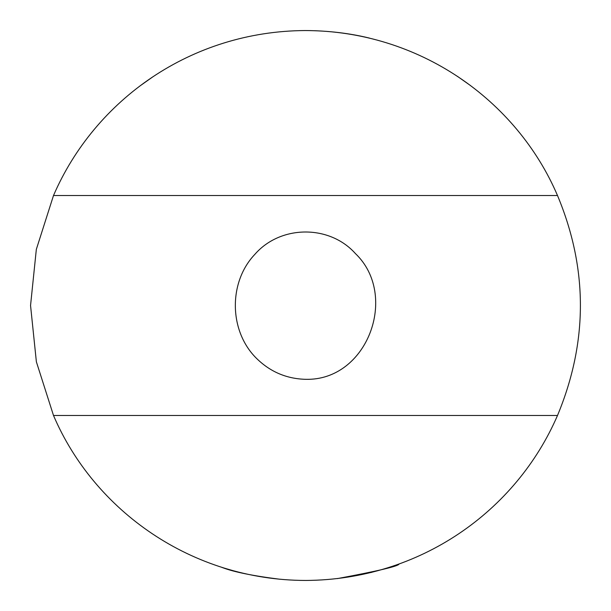 <?xml version="1.0" encoding="UTF-8"?>
<svg xmlns="http://www.w3.org/2000/svg" width="611" height="611" viewBox="0 0 611 611"><rect width="100%" height="100%" fill="white"/><g stroke="black" fill="none" stroke-linecap="round" stroke-linejoin="round"><path stroke-width="0.92" d="M53.501 195.52C94.888 99.708 191.121 31.153 305.24 30.55C419.093 30.703 516.685 100.028 557.499 195.52L53.501 195.52L36.332 249.372L30.55 305.5L36.377 361.819L53.501 415.48C94.315 510.972 191.907 580.297 305.76 580.45C419.879 579.847 516.112 511.292 557.499 415.48L53.501 415.48M557.499 195.52C588.034 268.672 588.034 341.992 557.499 415.48M140.53 85.54L153.124 76.635M457.433 76.344L470.47 85.54M369.441 38.088C349.446 33.2 328.13 30.687 305.5 30.55M337.348 578.586L371.732 572.354M392.338 566.374L399.067 564.037C398.441 566.191 377.934 571.033 337.547 578.564M279.441 579.19C253.122 575.875 234.25 572.056 222.832 567.726M222.053 567.482L236.06 571.537M255.612 357.466C269.428 371.48 286.055 378.767 305.5 379.316C367.524 381.088 399.12 295.243 355.396 253.55C329.444 224.481 280.441 224.886 254.825 254.39C228.529 282.022 228.911 330.177 255.612 357.466"/></g></svg>
